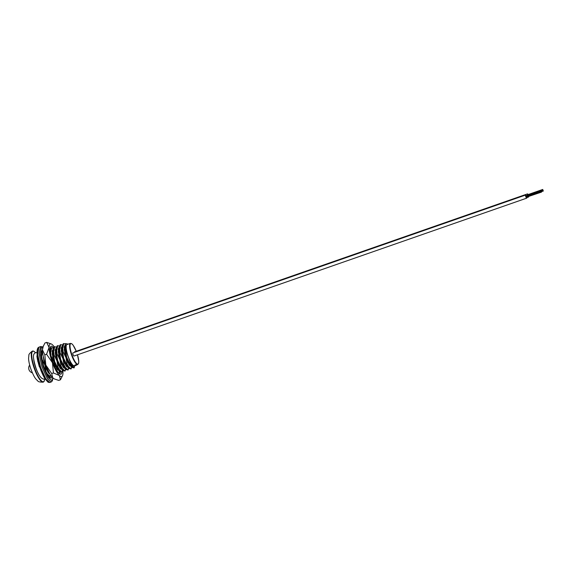 <?xml version="1.0" encoding="UTF-8"?>
<svg xmlns="http://www.w3.org/2000/svg" width="572" height="572" viewBox="0 0 572 572"><rect width="100%" height="100%" fill="white"/><g stroke="black" fill="none" stroke-linecap="round" stroke-linejoin="round"><path stroke-width="0.86" d="M526.24 195.695A1.644 0.4 70.8 0 0 525.639 195.023L72.909 352.917A1.644 0.4 70.8 0 0 73.109 354.712A1.644 0.4 70.8 0 0 73.988 356.027A1.644 0.4 70.8 0 0 74.053 356.027A1.644 0.4 70.8 0 0 74.103 355.984M77.056 364.772L77.277 364.693A11.204 2.717 -109.2 0 0 77.363 364.671L77.778 364.528A11.204 2.717 -109.2 0 1 71.786 355.584A11.204 2.717 -109.2 0 1 70.399 343.372L66.924 344.58A11.204 2.717 70.8 0 0 68.311 356.792A11.204 2.717 70.8 0 0 74.303 365.737L75.154 365.444M38.488 373.809A11.204 2.717 -109.2 0 1 35.864 368.111A11.204 2.717 -109.2 0 1 33.762 359.774M37.209 358.101A11.204 2.717 -109.2 0 1 37.652 358.801M41.878 359.295L41.599 356.12L42.471 351.086M42.471 351.015L41.491 351.859M52.202 351.008L52.867 351.916M52.889 352.938L52.131 351.809M51.051 356.099L50.658 352.967L51.623 347.862L53.382 348.119M55.219 349.957L55.884 350.865M55.906 351.887L55.155 350.758M51.852 347.74L51.094 348.041L50.114 350.457M54.869 346.689L54.111 346.99L53.167 349.113L53.568 355.219L54.097 355.033L53.675 351.909L54.64 346.804L56.399 347.061M58.244 348.899L58.902 349.807M58.923 350.829L58.172 349.707M57.894 345.638L57.129 345.938L56.185 348.055L56.585 354.161L57.114 353.982L56.692 350.858L57.658 345.753L59.416 346.01M61.261 347.847L61.919 348.756M61.94 349.778L61.19 348.648M60.911 344.587L60.146 344.887L59.202 347.004L59.602 353.11L60.139 352.924L59.71 349.807L60.675 344.702L62.434 344.959M64.279 346.796L64.936 347.704M64.965 348.727L64.207 347.597M63.928 343.536L63.163 343.836L62.219 345.953L62.627 352.059L63.156 351.873L62.727 348.756L63.692 343.65L65.451 343.908M46.532 369.448L46.811 370.07M47.919 375.654L49.971 376.319L47.269 373.838L45.696 371.442M50.608 375.075L49.971 376.319M55.584 366.287L55.87 366.909M59.173 371.328L59.152 370.663M58.601 365.236L58.887 365.858M59.753 371.235L58.802 373.194M57.479 367.338L60.282 371.743L62.041 372.107L59.345 369.626L58.008 367.152L57.479 367.338L54.647 361.583L53.568 355.219M62.191 370.277L62.169 369.605M61.619 364.185L61.905 364.807M62.52 375.697L60.446 379.787L59.395 375.518A17.296 4.197 70.8 0 0 62.52 375.697A17.296 4.197 70.8 0 0 62.956 372.994A17.296 4.197 70.8 0 0 62.784 370.191L62.041 372.107M60.496 366.28L63.299 370.692L65.065 371.056L62.362 368.575L61.025 366.101L60.496 366.28L57.672 360.524L56.585 354.161M65.208 369.219L65.187 368.554M64.643 363.134L64.922 363.749M65.787 369.133L65.065 371.056M63.513 365.229L66.316 369.641L68.082 370.005L65.38 367.524L64.043 365.043L63.513 365.229L60.689 359.473L59.602 353.11M68.225 368.168L68.211 367.503M67.66 362.076L67.939 362.698M68.804 368.075L68.082 370.005M66.531 364.178L69.334 368.59L71.1 368.947L68.397 366.466L67.06 363.992L66.531 364.178L63.706 358.422L62.627 352.059M71.25 367.117L71.228 366.452M71.822 367.024L71.1 368.947M69.548 363.127L72.358 367.539L74.117 367.896L71.414 365.415L70.077 362.941L69.548 363.127L66.724 357.371L65.644 351.008L66.045 350.865A13.177 3.203 70.8 0 1 65.587 343.565L65.215 347.883L65.644 351.008M74.968 365.043L74.117 367.896M63.156 351.873L65.98 357.629L67.06 363.992M65.251 344.823L64.243 349.37L65.98 357.629L69.105 364.907L71.686 366.888M60.139 352.924L62.963 358.68L64.043 365.043M64.951 347.318L64.414 346.754M62.234 345.874L61.225 350.421L62.963 358.68L66.087 365.958L68.669 367.946M57.114 353.982L59.946 359.738L61.025 366.101M66.431 356.413L64.779 353.046M66.445 356.478L64.693 352.624M61.933 348.369L61.397 347.805M59.216 346.925L58.208 351.473L59.946 359.738L63.07 367.009L65.651 368.997M54.097 355.033L56.928 360.789L58.008 367.152M63.077 356.656L61.755 354.097M63.027 356.542L61.676 353.675M58.916 349.421L58.38 348.856M56.199 347.976L55.191 352.531L56.928 360.789L60.053 368.061L62.627 370.048M51.08 356.084L53.904 361.84L54.905 366.995M58.659 354.733L60.039 357.664L58.737 355.148M55.899 350.479L55.362 349.914M53.182 349.034L52.166 353.582L53.904 361.84L57.036 369.112L59.61 371.099M55.641 355.784L57.021 358.715L55.72 356.206M52.881 351.53L52.345 350.965M52.617 356.835L54.004 359.774L52.703 357.257M42.028 359.245L44.852 365L45.932 371.364M43.064 355.441L44.852 365L47.976 372.272L50.229 374.474M68.776 364.335L67.918 360.682M67.768 362.04L67.096 358.472M65.759 365.386L64.901 361.733M64.75 363.091L64.071 359.523M62.734 366.438L61.883 362.784M61.733 364.149L61.054 360.582M59.717 367.489L58.866 363.835M58.716 365.201L58.037 361.633M56.699 368.54L55.849 364.893M55.691 366.252L55.019 362.684M47.648 371.7L46.79 368.046M46.639 369.412L46.475 368.246M65.244 344.902L64.986 349.113L66.724 357.371L69.848 364.643L72.358 367.539M68.197 344.137L65.587 343.565M65.044 346.382L64.464 345.924M62.219 345.953L61.969 350.164L63.706 358.422L66.831 365.701L69.334 368.59M65.437 352.366L64.35 350.45M62.026 347.433L61.447 346.975M59.202 347.004L58.952 351.215L60.689 359.473L63.814 366.752L66.316 369.641M62.419 353.417L61.333 351.501M59.002 348.491L58.43 348.026M56.185 348.055L55.934 352.266L57.672 360.524L60.796 367.803L63.299 370.692M59.402 354.468L58.315 352.552M55.984 349.542L55.412 349.077M53.167 349.113L52.917 353.324L54.647 361.583L57.779 368.854L60.282 371.743M56.385 355.519L55.298 353.603M52.967 350.593L52.395 350.135M53.36 356.578L52.274 354.654M44.995 362.691L45.188 363.277M38.167 361.254L38.867 364.021M43.88 358.93L43.222 357.815M69.705 365.808L69.519 364.071M66.688 366.866L66.502 365.129M63.671 367.918L63.478 366.18M60.653 368.969L60.46 367.231M57.636 370.02L57.443 368.282M47.068 368.225L49.335 372.937M48.577 373.18L48.391 371.442M40.676 369.626L41.041 370.835M74.932 365.522L74.589 365.958C73.581 366.831 72.043 365.365 69.977 361.554L70.077 362.941M69.977 361.554L66.045 350.865M75.561 365.293L76.755 364.75M75.654 365.229L77.034 364.7A11.204 2.717 -109.2 0 1 76.934 364.686M76.512 364.707L74.889 365.401L76.333 364.393A11.204 2.717 -109.2 0 0 76.448 364.464L76.512 364.707A11.469 2.781 -109.2 0 1 76.398 364.636L76.333 364.393M76.212 364.557L76.677 364.564L76.433 365.058M74.818 365.158L76.398 364.636M74.918 351.73A1.644 0.4 70.8 0 0 74.725 351.666A1.644 0.4 70.8 0 0 74.632 352.309A1.644 0.4 70.8 0 1 74.746 351.794L527.484 193.901A1.644 0.4 70.8 0 0 527.534 195.238M74.889 365.401L75.368 365.007L74.889 365.401M76.212 364.779L75.697 365.007L76.448 364.886M76.133 365.293L77.277 364.693M75.44 365.572L76.004 365.286L75.44 365.572M77.363 364.671L75.719 365.522A11.469 2.781 -109.2 0 1 75.647 365.544M75.583 365.544L75.225 365.408M44.58 361.397A4.941 1.201 70.8 0 0 43.543 359.895M45.059 362.934L45.117 363.492M46.268 368.847A4.941 1.201 70.8 0 0 46.454 367.195M63.163 356.592L63.635 358.201M63.528 358.279L62.906 358.494M63.134 356.499L62.391 356.764M59.395 357.893L60.139 357.629L60.089 358.186M62.963 356.735L62.434 356.921M60.317 358.272L59.574 358.537M60.274 358.122L59.531 358.379M60.811 359.845L60.067 360.103M528.085 194.566A1.644 0.4 70.8 0 0 527.484 193.901M528.206 196.747A1.644 0.4 70.8 0 0 528.571 197.018A1.644 0.4 70.8 0 0 528.685 196.582M527.834 195.045L542.828 189.682M525.94 195.924L525.968 196.325M525.99 196.446L526.118 196.789L541.176 191.534M526.133 196.782L526.276 197.226L541.341 191.97M526.412 197.176L541.555 192.092M525.639 195.023A1.644 0.4 70.8 0 0 525.847 196.825A1.644 0.4 70.8 0 0 526.726 198.141A1.644 0.4 70.8 0 0 526.783 197.247M525.997 196.167L540.983 190.805M526.261 197.083L541.255 191.72M541.219 190.798L542.914 190.211M541.491 191.434L543.236 190.812M51.53 347.855A13.678 3.325 70.8 0 0 50.286 347.769A13.678 3.325 70.8 0 0 50.207 347.833M53.575 347.633A14.786 3.589 70.8 0 0 50.922 346.382A14.786 3.589 70.8 0 0 50.45 347.004A14.786 3.589 70.8 0 0 52.624 361.411A14.786 3.589 70.8 0 0 59.881 374.045A14.786 3.589 70.8 0 0 61.111 374.074A14.786 3.589 70.8 0 0 61.89 372.165M59.173 373.545A13.678 3.325 70.8 0 0 59.717 373.394A13.678 3.325 70.8 0 0 60.403 371.857M60.36 368.547A13.678 3.325 70.8 0 0 60.031 366.43M57.336 368.089A16.037 3.897 -109.2 0 1 57.6 369.526M60.282 372.436A16.037 3.897 70.8 0 0 60.253 371.721M60.446 379.787L58.709 380.394L54.319 378.921L52.76 377.827A17.296 4.197 70.8 0 0 53.897 378.7A17.296 4.197 70.8 0 0 54.054 378.778M43.436 345.795L42.435 349.778A17.296 4.197 70.8 0 1 42.871 347.075L44.945 342.986L46.682 342.378L51.344 343.994M53.446 372.958L52.46 362.748A17.296 4.197 70.8 0 0 59.395 375.518L53.446 372.958L51.709 373.559L52.76 377.827A17.296 4.197 70.8 0 1 45.817 365.065L51.709 373.559M44.831 354.854L45.817 365.065A17.296 4.197 -109.2 0 1 42.435 349.778L44.831 354.854L46.568 354.254L49.078 347.461L46.682 342.378M54.261 346.911A17.296 4.197 70.8 0 0 52.631 344.937A17.296 4.197 70.8 0 0 51.494 344.065A17.296 4.197 70.8 0 0 49.078 347.461A17.296 4.197 70.8 0 0 52.46 362.748L46.568 354.254M61.583 364.092A17.296 4.197 70.8 0 0 60.375 359.995M59.61 357.815A17.296 4.197 70.8 0 0 59.574 357.707A17.296 4.197 70.8 0 0 58.923 356.013M57.014 358.286A16.037 3.897 70.8 0 0 55.398 354.383M70.399 343.372L71.936 343.872L73.18 345.281L76.255 351.265A10.875 2.638 70.8 0 0 70.535 343.751A10.875 2.638 70.8 0 0 72.151 355.426A10.875 2.638 70.8 0 0 77.828 364.142A10.875 2.638 70.8 0 0 77.477 354.812L78.764 361.304L78.671 363.177L77.778 364.528M35.464 352.688A16.138 3.918 70.8 0 0 31.703 354.204A16.138 3.918 70.8 0 0 34.849 368.826A16.138 3.918 70.8 0 0 44.609 379.136M34.463 368.99A16.466 3.997 -109.2 0 1 32.361 351.072C29.751 353.11 28.593 354.554 28.893 355.398L28.6 358.022C28.543 359.073 28.686 362.777 31.16 369.862C34.685 378.457 35.75 378.964 37.795 380.916C38.081 381.76 39.883 382.175 43.2 382.153A16.466 3.997 -109.2 0 1 34.463 368.99M39.182 347.054C38.889 347.476 35.979 346.861 37.452 357.65C38.281 363.449 41.413 373.058 44.995 378.8L48.162 382.296L49.8 382.482L45.889 379.05L40.662 367.467L37.659 354.311L38.867 347.211L40.591 346.56L39.068 353.825L42.071 366.981L47.297 378.557L51.208 381.989L52.388 380.816L52.81 377.877M42.828 347.175L41.441 347.283L40.276 354.039L43.107 366.552L48.048 377.556L51.988 380.695L52.731 377.806M42.435 349.685L41.291 355.505L43.644 366.166L47.798 375.554L51.087 378.242L51.666 376.583M42.457 350.715L42.063 350.772C42.142 351.902 41.57 348.098 41.341 355.362C42.314 363.041 44.437 369.698 47.712 375.332C50.443 379.072 49.571 377.277 49.836 377.763L49.743 377.777M49.8 377.749L50.472 375.697M48.992 377.084L49.049 376.505M37.888 348.827L37.173 355.126L40.004 367.632L44.952 378.635L48.241 381.946M35.493 352.674L33.455 351.065L32.361 351.072M72.172 366.831L71.428 367.088M69.155 367.882L68.411 368.146M66.138 368.933L65.394 369.197M63.113 369.991L62.369 370.248M60.096 371.042L59.352 371.299M44.652 379.129L44.065 381.474L43.2 382.153M57.279 359.245L56.535 359.509M54.261 360.303L53.518 360.56M45.209 363.456L44.466 363.72M37.752 361.39L38.16 361.239M29.672 365.122A4.941 4.941 0 0 0 32.354 372.822M57.121 358.687L56.378 358.944M54.104 359.738L53.36 359.995M57.765 360.825L57.021 361.082M54.748 361.876L54.004 362.133M45.688 365.036L44.945 365.293M528.571 197.018L526.841 197.619M543.4 190.969L541.462 191.649M543.093 190.598L541.369 191.198M543.021 190.412L541.269 191.019M542.821 189.961L540.976 190.605M542.878 189.925L540.962 190.59M542.771 189.446L527.713 194.702M526.726 198.141L73.988 356.027M540.983 191.084L525.918 196.339M541.069 191.334L526.011 196.589M541.041 191.048L525.975 196.296M540.933 190.569L525.868 195.824M36.987 352.531L35.621 352.624C33.433 354.082 31.953 354.854 36.022 368.254C38.853 376.033 41.792 379.636 44.845 379.072L45.095 378.964M39.425 366.995C37.237 359.38 36.529 355.605 37.302 355.677L36.815 356.049M51.494 344.065L51.072 343.851M53.897 378.7L54.319 378.921M42.95 346.897L40.591 346.56M47.884 372.115L46.968 368.668M49.8 382.482L51.208 381.989"/></g></svg>
